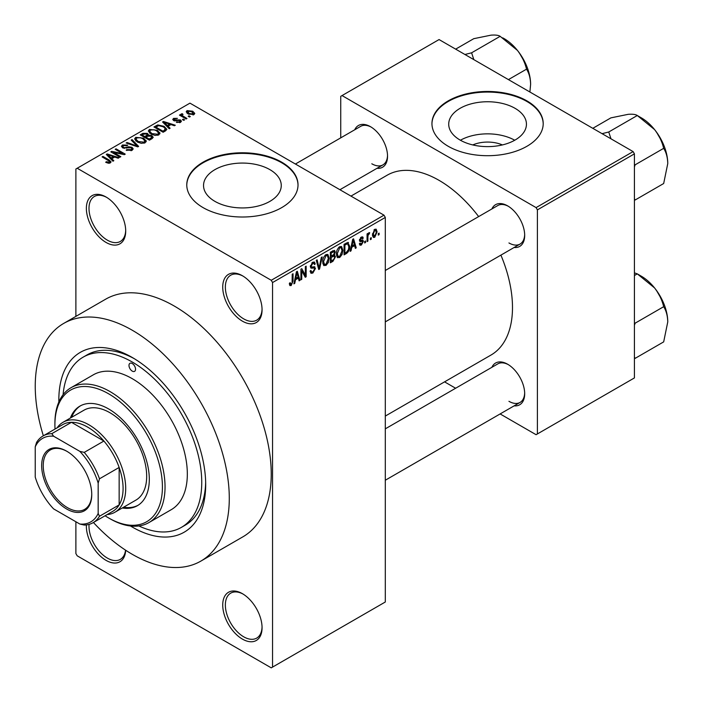 <?xml version="1.0" encoding="UTF-8"?>
<svg xmlns="http://www.w3.org/2000/svg" width="703" height="703" viewBox="0 0 703 703"><rect width="100%" height="100%" fill="white"/><g stroke="black" fill="none" stroke-linecap="round" stroke-linejoin="round"><path stroke-width="1.05" d="M242.394 321.148A27.812 16.055 60 0 1 222.728 287.088A27.812 16.055 60 0 1 242.394 275.734L242.394 275.734A27.812 16.055 60 0 1 262.061 309.795A27.812 16.055 60 0 1 242.394 321.148M243.062 276.13A25.958 14.991 -120 0 0 230.725 275.207A25.958 14.991 -120 0 0 226.753 296.007A25.958 14.991 -120 0 0 243.704 318.881A25.958 14.991 -120 0 0 256.692 320.164A25.958 14.991 -120 0 0 262.052 309.021M242.394 639.089A27.812 16.055 60 0 1 222.728 605.019A27.812 16.055 60 0 1 242.394 593.666L242.394 593.666A27.812 16.055 60 0 1 262.061 627.726A27.812 16.055 60 0 1 242.394 639.089M243.062 594.061A25.958 14.991 -120 0 0 230.725 593.139A25.958 14.991 -120 0 0 226.753 613.939A25.958 14.991 -120 0 0 243.704 636.813A25.958 14.991 -120 0 0 256.692 638.096A25.958 14.991 -120 0 0 262.052 626.953M125.679 550.238A27.812 16.055 60 0 1 106.039 560.361A27.812 16.055 60 0 1 86.407 524.904M89.07 524.376A25.958 14.991 -120 0 0 107.348 558.085A25.958 14.991 -120 0 0 120.327 559.377A25.958 14.991 -120 0 0 125.547 550.159M106.039 242.43A27.812 16.055 60 0 1 86.372 208.36A27.812 16.055 60 0 1 106.039 197.007L106.039 197.007A27.812 16.055 60 0 1 125.705 231.067A27.812 16.055 60 0 1 106.039 242.43M106.707 197.402A25.958 14.991 -120 0 0 94.369 196.48A25.958 14.991 -120 0 0 90.388 217.28A25.958 14.991 -120 0 0 107.348 240.154A25.958 14.991 -120 0 0 120.327 241.445A25.958 14.991 -120 0 0 125.696 230.294M472.759 144.932A24.623 14.218 180 0 1 502.399 144.932M515.062 108.324A38.867 22.434 0 0 0 472.706 103.455A38.867 22.434 0 0 0 448.716 124.185A38.867 22.434 0 0 0 460.096 140.055A38.867 22.434 0 0 0 502.452 144.915A38.867 22.434 0 0 0 526.442 124.185A38.867 22.434 0 0 0 515.062 108.324M514.737 140.24A38.867 22.434 0 0 0 460.412 140.24M526.907 100.872A55.625 32.118 0 0 0 466.291 93.912A55.625 32.118 0 0 0 431.95 123.579A55.625 32.118 0 0 0 448.242 146.294A55.625 32.118 0 0 0 508.867 153.254A55.625 32.118 0 0 0 543.208 123.579A55.625 32.118 0 0 0 526.907 100.872M543.199 123.886A55.625 32.118 0 0 0 526.907 101.478A55.625 32.118 0 0 0 466.537 94.457A55.625 32.118 0 0 0 431.95 123.886M214.916 201.366A38.867 22.434 180 0 1 203.536 185.504A38.867 22.434 180 0 1 227.526 164.774A38.867 22.434 180 0 1 269.882 169.634A38.867 22.434 180 0 1 281.262 185.504A38.867 22.434 180 0 1 257.272 206.234A38.867 22.434 180 0 1 214.916 201.366M281.727 162.182A55.625 32.118 0 0 0 221.111 155.222A55.625 32.118 0 0 0 186.77 184.898A55.625 32.118 0 0 0 203.062 207.605A55.625 32.118 0 0 0 263.687 214.564A55.625 32.118 0 0 0 298.019 184.898A55.625 32.118 0 0 0 281.727 162.182M298.019 185.197A55.625 32.118 0 0 0 281.727 162.788A55.625 32.118 0 0 0 221.348 155.776A55.625 32.118 0 0 0 186.77 185.197M491.88 208.949A24.104 13.919 60 0 1 507.636 205.865L507.636 205.865A24.104 13.919 60 0 1 524.684 235.391A24.104 13.919 60 0 1 514.13 247.491M508.304 206.269A22.25 12.847 -120 0 0 497.821 205.522L385.306 270.479M354.734 129.774A24.104 13.919 60 0 1 370.49 126.689L370.49 126.689A24.104 13.919 60 0 1 370.499 126.689A24.104 13.919 60 0 1 387.538 156.207A24.104 13.919 60 0 1 376.984 168.316M371.166 127.085A22.25 12.847 -120 0 0 360.683 126.338L295.409 164.027M491.88 367.317A24.104 13.919 60 0 1 507.636 364.224L507.636 364.224A24.104 13.919 60 0 1 524.684 393.75A24.104 13.919 60 0 1 514.13 405.851M508.304 364.629A22.25 12.847 -120 0 0 497.821 363.882L385.306 428.839M58.859 401.967A103.833 59.948 60 0 1 132.261 357.484A103.833 59.948 60 0 1 205.689 484.657A103.833 59.948 60 0 1 132.261 527.048A103.833 59.948 60 0 1 130.468 525.985M134.255 358.671A98.271 56.741 -120 0 0 87.058 354.892L83.13 357.159A98.271 56.741 -120 0 0 63.085 394.717M93.42 522.505A137.208 79.219 -120 0 0 132.261 554.307A137.208 79.219 -120 0 0 200.865 561.099A137.208 79.219 -120 0 0 221.902 451.15A137.208 79.219 -120 0 0 132.261 330.234A137.208 79.219 -120 0 0 63.657 323.442A137.208 79.219 -120 0 0 43.358 435.79M200.865 561.099L242.825 536.872A137.208 79.219 -120 0 0 263.853 426.923A137.208 79.219 -120 0 0 174.221 306.016A137.208 79.219 -120 0 0 105.617 299.214L63.657 323.442M385.306 416.071L490.984 355.059A103.833 59.948 -120 0 0 500.905 255.127M478.655 216.586A103.833 59.948 -120 0 0 439.067 180.355A103.833 59.948 -120 0 0 387.151 175.214L350.964 196.102M371.246 237.676L371.246 239.196L370.411 239.67L370.411 238.159L371.246 237.676M367.906 237.122L367.906 241.12L367.071 241.604L367.071 233.888L367.906 233.414L367.906 234.644L368.899 232.702L369.699 232.658L368.064 235.461L367.906 237.122L367.071 236.639M365.525 240.98L365.525 242.491L364.69 242.974L364.69 241.463L365.525 240.98M363.381 241.384L361.36 245.039L360.006 245.233L359.33 243.73L360.156 243.115L361.421 243.897L362.546 242.052L362.326 241.481L359.927 241.56L359.444 240.356L361.324 237.069L362.713 236.876L363.258 238.159L362.423 238.783L361.36 238.159L360.279 239.714L360.551 240.206L362.897 240.022L363.381 241.384L361.228 240.145M359.646 243.493L361.421 243.897M362.423 238.783L360.534 237.684M359.593 239.319L360.551 240.206M351.746 247.289L351.025 250.866L350.147 251.375L352.686 239.31L353.565 238.8L356.228 247.86L355.349 248.37L354.628 245.619L351.746 247.289L351.087 246.902M339.654 257.562L337.264 257.289L336.438 254.126C336.262 251.226 337.335 248.748 339.663 246.691L341.57 246.516L342.879 250.286L342.045 254.565L339.654 257.562L336.605 255.804M337.783 257.746L337.264 257.289M325.955 265.479L323.556 265.198L322.73 262.043C322.554 259.143 323.626 256.657 325.955 254.6L327.87 254.433L329.171 258.194L328.345 262.483L325.955 265.479L322.897 263.713M324.074 265.664L323.556 265.198M291.165 285.567L289.856 285.567L289.355 283.3L290.19 282.685L291.2 284.302L292.096 282.984L292.22 274.223L293.054 273.739L293.054 280.928L291.165 285.567L289.451 284.574M289.364 283.643L291.2 284.302M271.244 280.277L383.996 215.171L385.306 217.447L385.306 601.996L272.553 667.094L272.553 282.544L271.244 280.277L77.198 168.245L75.88 169.001L75.88 316.376M385.306 217.447L272.553 282.544M295.488 279.768L294.768 283.344L293.889 283.854L296.429 271.789L297.307 271.279L299.97 280.348L299.091 280.849L298.371 278.098L295.488 279.768L294.829 279.39M301.754 270.831L301.754 279.311L300.919 279.794L300.919 269.196L301.807 268.678L305.33 275.145L305.33 266.648L306.165 266.165L306.165 276.762L305.269 277.281L301.754 270.831L300.919 270.347M314.197 266.674L315.462 268.458L312.861 273.036L310.972 273.291L310.102 271.05L310.937 270.435L311.534 271.912L312.94 271.753L314.628 268.959L314.25 268.028L311.007 268.159L310.339 266.525L312.712 262.254L314.452 262.017L315.225 263.968L314.39 264.583L313.889 263.291L312.738 263.476L311.174 266.077L311.499 267.043L310.339 266.375L311.438 267.008L314.83 266.815M322.176 256.92L319.557 269.038L318.74 269.504L316.271 260.338L317.132 259.838L319.1 268.063L321.306 257.43L322.176 256.92M333.784 254.46L335.489 256.727L332.95 261.305L330.357 262.799L330.357 252.201L334.566 250.391L335.252 252.043L334.347 254.785L334.83 254.89M347.73 242.368L349.672 246.287C349.892 249.178 348.837 251.569 346.517 253.467L344.066 254.881L344.066 244.284L348.495 242.5M377.089 231.885L374.761 237.298L373.355 237.438L372.441 234.653L374.761 229.319L376.184 229.187L377.089 231.885L376.167 231.357M379.11 233.132L379.11 234.653L378.276 235.127L378.276 233.616L379.11 233.132M75.88 521.749L75.88 553.551L77.198 555.818L271.244 667.85L272.553 667.094M190.311 116.557L189.476 117.041L188.167 116.285L189.002 115.802L190.311 116.557M184.59 119.862L183.755 120.345L182.446 119.589L183.281 119.106L184.59 119.862M170.091 128.236L169.212 128.746L162.569 121.979L163.448 121.47L175.293 125.231L174.414 125.74L170.952 124.572L168.07 126.241L170.091 128.236M159.827 133.886L159.827 132.674L158.843 134.871L155.012 135.415L151.04 134.08L148.315 130.995L149.431 129.431L157.358 130.292L159.95 133.315M146.119 141.804L146.119 140.591L145.134 142.779L141.303 143.333L137.331 141.988L134.607 138.913L135.723 137.34L143.658 138.21L146.242 141.224M132.05 150.337L126.18 150.143L126.9 149.59L131.048 149.677L131.856 148.684L131.171 147.788L122.621 147.815L121.443 146.321L122.48 144.985L127.735 145.117L127.015 145.67L123.579 145.591L122.823 146.488L123.482 147.349L124.686 147.735L128.535 146.769L131.988 147.296L133.201 148.887L132.05 150.337M113.824 160.715L112.955 161.224L106.311 154.458L107.19 153.948L119.035 157.709L118.157 158.219L114.694 157.05L111.803 158.72L113.824 160.715M383.996 215.171L189.951 103.139L77.198 168.245M108.394 163.245L105.678 162.252L106.399 161.708L109.317 162.226L109.519 161.303L102.102 156.883L102.937 156.409L109.167 160.003L111.083 161.901L110.345 162.868L108.394 163.245M109.317 163.228L109.519 161.303M120.819 156.681L119.985 157.164L110.81 151.866L111.698 151.347L122.577 153.57L115.222 149.317L116.048 148.834L125.231 154.133L124.334 154.651L113.473 152.437L120.819 156.681M138.623 146.4L137.806 146.874L126.153 143.008L127.015 142.507L137.085 146.048L131.189 140.099L132.059 139.589L138.623 146.4M152.015 138.676L149.423 140.169L140.249 134.871L142.841 133.368L147.445 133.377L148.465 135.011L151.857 135.653L153.228 137.305L152.015 138.676M148.509 134.739L148.465 135.846M165.574 130.837L163.131 132.252L153.957 126.953L157.78 124.941L164.098 126.338L166.857 129.326L165.574 130.837M180.548 122.34L176.365 122.269L179.652 121.751L179.74 120.503L173.615 120.547L172.745 119.422L173.597 118.368L177.437 118.35L174.581 118.895L174.318 119.993L180.407 119.923L181.427 121.215L180.548 122.34M179.652 122.709L179.74 120.503M173.993 120.74L173.993 119.554L174.318 120.854M186.972 118.491L186.137 118.974L179.458 115.116L180.293 114.633L181.365 115.248L181.172 113.991L182.323 113.737L183.035 114.431L182.314 114.703L182.305 115.617L186.972 118.491M180.899 114.387L181.172 114.993M182.314 114.703L182.305 116.76M193.949 114.598L188.167 113.948L186.198 111.768L187.033 110.608L192.745 111.223L194.784 113.438L193.949 114.598M138.851 525.949A98.271 56.741 -120 0 0 181.4 527.373L185.328 525.106A98.271 56.741 -120 0 0 205.654 482.346M633.113 151.593L634.422 153.86L537.4 209.881L536.09 207.605L633.113 151.593L439.067 39.561L340.735 96.329L340.735 137.858M340.735 189.248L340.735 190.197M537.4 209.881L537.4 433.944L536.09 434.7L500.123 413.935M455.623 388.241L444.568 381.861M537.4 433.944L634.422 377.924L634.422 153.86M536.09 207.605L342.045 95.573M508.946 242.957A22.25 12.847 -120 0 0 520.071 244.055A22.25 12.847 -120 0 0 524.666 234.609M371.808 163.781A22.25 12.847 -120 0 0 382.933 164.88A22.25 12.847 -120 0 0 387.529 155.425M508.946 401.316A22.25 12.847 -120 0 0 520.071 402.424A22.25 12.847 -120 0 0 524.666 392.968M106.399 162.63L106.399 161.708M102.937 157.367L102.937 156.409M107.19 155.354L107.19 153.948M111.803 160.056L111.803 158.72M109.123 155.943L111.012 157.938L113.341 156.593L107.77 154.722L109.123 155.943L109.123 157.323M111.012 159.247L111.012 157.938M107.77 155.943L107.77 154.722M113.341 157.832L113.341 156.593M111.698 152.375L111.698 151.347M122.577 154.291L122.577 153.57M116.048 149.801L116.048 148.834M113.473 153.403L113.473 152.437M126.9 150.495L126.9 149.59M131.048 150.776L131.048 149.677M122.48 147.727L122.48 144.985M123.482 148.192L123.482 147.349M124.686 148.421L124.686 147.735M128.535 147.639L128.535 146.769M131.988 150.372L131.988 147.296M127.015 143.289L127.015 142.507M137.085 146.637L137.085 146.048M132.059 140.987L132.059 139.589M135.723 140.872L135.723 137.34M143.658 139.229L143.658 138.21M136.804 137.955L135.96 139.15L138.175 141.514L144.053 142.164L144.88 140.987L142.788 138.676L140.363 137.683L136.804 137.955M138.175 142.428L138.175 141.514M144.053 143.219L144.053 142.164M142.841 134.607L142.841 133.368M147.445 136.356L147.445 133.377M151.707 138.851L151.857 135.653M142.155 135.969L142.155 135.002L144.897 136.584L147.419 134.712L147.419 136.364M144.897 137.551L144.897 136.584M147.252 136.47L146.76 133.948L143.605 134.168L142.155 135.002M145.969 137.208L149.185 139.062L151.707 137.48L151.031 136.136L147.612 136.259L145.969 137.208L145.969 138.166M149.185 140.029L149.185 139.062M150.96 139.282L150.96 138.043M149.431 132.964L149.431 129.431M157.358 131.32L157.358 130.292M150.512 130.046L149.669 131.233L151.883 133.605L157.762 134.247L158.588 133.069L156.497 130.758L154.071 129.765L150.512 130.046M151.883 134.519L151.883 133.605M157.762 135.31L157.762 134.247M157.78 125.995L157.78 124.941M164.098 127.348L164.098 126.338M155.864 127.094L162.894 131.153L164.397 130.283L165.161 128.298L163.245 126.812L158.711 125.652L155.864 127.094L155.864 128.051M162.894 132.111L162.894 131.153M165.495 130.89L165.161 128.298M164.397 131.523L164.397 130.283M163.448 122.876L163.448 121.47M168.07 127.577L168.07 126.241M165.381 123.464L167.279 125.459L169.599 124.115L164.027 122.243L165.381 123.464L165.381 124.844M167.279 126.768L167.279 125.459M164.027 123.464L164.027 122.243M169.599 125.354L169.599 124.115M177.077 122.55L177.077 121.724M173.597 120.538L173.597 118.368M175.135 121.004L175.135 120.151M180.407 122.41L180.407 119.923M183.281 120.072L183.281 119.106M180.293 115.6L180.293 114.633M181.365 116.215L181.365 115.248M182.323 114.703L182.323 113.737M183.509 117.454L183.509 116.487M189.002 116.768L189.002 115.802M187.033 113.174L187.033 110.608M192.745 112.252L192.745 111.223M193.017 114.958L191.972 111.742L187.965 111.171L187.499 113.526M187.965 111.171L188.993 113.464L193.017 114.035L193.466 113.35L193.466 114.826M188.993 114.378L188.993 113.464M294.074 282.949L294.768 283.344M298.784 279.662L299.97 280.348M297.299 277.483L298.371 278.098M296.543 274.829L295.77 278.362L298.09 277.026L296.93 272.606L296.543 274.829L295.866 274.442M295.119 277.993L295.77 278.362M296.332 272.254L296.93 272.606M300.919 278.827L301.754 279.311M303.547 274.117L305.33 275.145M304.452 275.769L306.165 276.762M310.12 271.455L312.861 273.036M312.492 262.386L315.225 263.968M311.807 262.94L312.738 263.476M310.418 265.646L311.174 266.077M312.817 266.938L315.462 268.458M318.441 268.388L319.557 269.038M318.213 267.544L319.1 268.063M328.283 257.685L329.171 258.194M327.686 262.105L328.345 262.483M325.964 255.839L323.565 261.578L324.531 264.363L325.946 264.24L328.336 258.642L327.396 255.734L325.041 255.312M322.765 261.112L323.565 261.578M332.941 250.707L335.252 252.043M332.818 255.18L335.489 256.727M331.192 252.957L331.192 256.12L333.635 254.609L334.417 252.693L334.039 251.683L331.192 252.957L330.357 252.474M330.357 255.637L331.192 256.12M331.192 257.36L331.192 261.077L333.828 259.425L334.654 257.219L334.215 256.068L331.192 257.36L330.357 256.876M330.357 260.593L331.192 261.077M331.772 255.787L332.844 256.41M341.992 249.767L342.879 250.286M341.394 254.187L342.045 254.565M339.672 247.922L337.273 253.66L338.24 256.446L339.654 256.331L342.045 250.734L341.104 247.816L338.749 247.394M336.473 253.194L337.273 253.66M345.445 252.852L346.517 253.467M348.793 245.786L349.672 246.287M344.901 245.039L344.901 253.159L346.403 252.298L348.503 249.539L348.837 246.753L347.572 243.713L344.901 245.039L344.066 244.556M344.066 252.676L344.901 253.159M345.305 243.572L346.377 244.187M346.315 242.983L347.976 243.818L346.43 242.922M350.34 250.47L351.025 250.866M355.041 247.175L356.228 247.86M353.556 244.996L354.628 245.619M352.801 242.35L352.027 245.883L354.347 244.539L353.187 240.118L352.801 242.35L352.124 241.964M351.377 245.514L352.027 245.883M352.59 239.776L353.187 240.118M359.347 243.871L361.36 245.039M359.479 239.837L362.326 241.481M361.351 237.06L363.258 238.159M359.523 239.609L360.402 240.118M364.69 242.017L365.525 242.491M367.071 240.637L367.906 241.12M367.071 234.161L367.906 234.644M368.39 233.273L369.453 233.897M368.196 233.721L368.855 234.099M367.071 234.89L368.064 235.461M370.411 238.712L371.246 239.196M372.546 236.023L374.761 237.298M374.743 230.426L373.275 234.161L374.787 236.182L376.254 232.447L375.622 230.364L373.952 229.978M372.476 233.704L373.275 234.161M372.467 235.426L374.787 236.182M378.276 234.169L379.11 234.653M41.662 465.658A35.414 20.449 60 0 1 66.706 451.203A35.414 20.449 60 0 1 91.75 494.578A35.414 20.449 60 0 1 66.706 509.034A35.414 20.449 60 0 1 41.662 465.658M67.101 451.431A34.306 19.807 -120 0 0 50.344 449.955A34.306 19.807 -120 0 0 43.235 465.658A34.306 19.807 -120 0 0 58.208 500.185A34.306 19.807 -120 0 0 84.641 509.367A34.306 19.807 -120 0 0 91.742 494.112M57.084 427.863A51.917 29.974 60 0 1 63.033 422.283A51.917 29.974 60 0 1 103.042 436.194A51.917 29.974 60 0 1 125.705 488.444A51.917 29.974 60 0 1 114.949 512.215A51.917 29.974 60 0 1 107.155 514.578M98.174 513.427L99.483 516.257A50.062 28.902 60 0 1 93.051 522.716L112.717 511.362A50.062 28.902 -120 0 0 119.15 504.903A50.062 28.902 -120 0 0 123.087 488.444A50.062 28.902 -120 0 0 119.15 467.451A50.062 28.902 -120 0 0 103.903 441.036L71.469 422.31A50.062 28.902 -120 0 0 62.655 424.647L42.988 436.001A50.062 28.902 60 0 1 51.802 433.663L53.595 436.212A48.208 27.83 -120 0 0 35.238 446.809L35.238 477.091A48.208 27.83 -120 0 0 53.595 508.884L79.817 524.025A48.208 27.83 -120 0 0 98.174 513.427L98.174 483.146A48.208 27.83 -120 0 0 79.817 451.352L53.595 436.212M79.817 451.352L84.237 452.389L103.903 441.036A50.062 28.902 -120 0 0 71.469 422.31L51.802 433.663M99.483 516.257L119.15 504.903L119.15 467.451L99.483 478.805L98.174 483.146M35.238 446.809L36.547 442.468A50.062 28.902 60 0 1 42.988 436.001M93.051 522.716A50.062 28.902 60 0 1 84.237 525.062L79.817 524.025M84.237 452.389A50.062 28.902 60 0 1 99.483 478.805M132.261 363.539A4.64 2.68 -120 0 0 129.941 363.31A4.64 2.68 -120 0 0 129.238 367.028A4.64 2.68 -120 0 0 132.261 371.114A4.64 2.68 -120 0 0 134.581 371.342A4.64 2.68 -120 0 0 135.292 367.625A4.64 2.68 -120 0 0 132.261 363.539M122.287 507.979A57.479 33.19 -120 0 0 137.401 505.677A57.479 33.19 -120 0 0 146.215 459.613A57.479 33.19 -120 0 0 108.657 408.961A57.479 33.19 -120 0 0 79.922 406.114A57.479 33.19 -120 0 0 70.37 418.057M80.581 405.745A57.479 33.19 -120 0 0 71.68 417.301M105.09 515.765A76.021 43.894 -120 0 0 108.657 517.97A76.021 43.894 -120 0 0 162.419 486.933A76.021 43.894 -120 0 0 108.657 393.821A76.021 43.894 -120 0 0 54.904 424.858A76.021 43.894 -120 0 0 55.027 429.05M109.976 518.726L108.657 517.97L109.976 518.726A77.875 44.966 60 0 0 148.913 522.584L171.198 509.71A77.875 44.966 -120 0 0 183.14 447.31A77.875 44.966 -120 0 0 132.261 378.68A77.875 44.966 -120 0 0 93.323 374.822L71.038 387.696A77.875 44.966 60 0 1 109.976 391.553A77.875 44.966 60 0 1 160.846 460.175A77.875 44.966 60 0 1 148.913 522.584M181.4 527.373A98.271 56.741 -120 0 0 196.462 448.628A98.271 56.741 -120 0 0 132.261 362.027A98.271 56.741 -120 0 0 83.13 357.159M63.033 422.283L84.017 410.174A51.917 29.974 60 0 1 109.976 412.749A51.917 29.974 60 0 1 143.887 458.497A51.917 29.974 60 0 1 135.934 500.097L114.949 512.215M54.904 424.858L54.904 423.347A77.875 44.966 60 0 1 71.038 387.696M123.596 507.223A57.479 33.19 -120 0 0 138.052 505.281M667.762 321.93A37.321 21.547 60 0 0 654.563 287.922A37.321 21.547 -120 0 0 641.373 276.226L637.287 273.871L654.563 287.922C659.045 293.784 662.085 300.04 663.676 306.693C666.242 310.744 667.595 315.814 667.762 321.93L663.676 341.878L635.134 358.363L634.422 357.071M634.422 325.287L635.134 323.178L634.422 322.765M635.134 323.178L663.676 306.693M634.422 275.523L637.287 273.871L634.422 272.843M667.762 163.571A37.321 21.547 60 0 0 654.563 129.563A37.321 21.547 -120 0 0 641.373 117.867L637.287 115.512L654.563 129.563C659.045 135.415 662.085 141.681 663.676 148.333C666.242 152.375 667.595 157.454 667.762 163.571L663.676 183.518L635.134 200.004L634.422 198.712M634.422 166.927L635.134 164.818L634.422 164.405M635.134 164.818L663.676 148.333M610.977 138.807L608.745 131.988L637.287 115.512C635.697 114.396 632.656 114.009 628.183 114.325L610.898 117.867L592.805 128.315M608.745 131.988L602.067 133.667M473.831 59.632L471.599 52.813L464.929 54.491M508.436 79.606L526.538 69.158C529.095 73.2 530.457 78.279 530.616 84.395L529.895 91.996M471.599 52.813L500.149 36.328L517.426 50.388C521.898 56.24 524.939 62.497 526.538 69.158M455.658 49.14L473.76 38.683L491.037 35.15C495.51 34.825 498.55 35.22 500.149 36.328M530.616 84.395A37.321 21.547 -120 0 0 517.426 50.388A37.321 21.547 -120 0 0 502.689 37.848M109.167 161.013L109.167 160.003M126.61 148.201L126.61 147.331M135.31 146.048L135.31 145.407M146.461 136.918L146.461 135.679M156.294 126.839L156.294 125.6M176.471 120.872L176.471 119.826M292.22 280.444L293.054 280.928M310.348 266.894L312.554 268.159M317.8 266.024L318.767 266.578M331.878 260.681L332.95 261.305M331.579 251.498L332.651 252.113M359.444 240.338L361.509 241.533M109.694 161.69L109.694 163.149M131.856 148.684L131.856 150.442M122.823 146.488L122.823 147.92M135.96 139.15L135.96 141.066M144.88 140.987L144.88 142.92M149.669 131.233L149.669 133.157M158.588 133.069L158.588 135.002M180.188 121.101L180.188 122.515M182.042 115.125L182.042 116.601M311.534 271.912L310.102 271.086M314.25 268.028L312.51 267.017M313.889 263.291L312.413 262.439M327.396 255.734L325.709 254.758M324.531 264.363L322.835 263.379M334.039 251.683L332.651 250.874M334.215 256.068L332.756 255.224M341.104 247.816L339.417 246.841M338.24 256.446L336.535 255.47M362.098 238.036L360.911 237.35M360.463 240.162L359.514 239.618M375.622 230.364L374.33 229.617M385.306 480.228L520.071 402.424M663.061 301.868L656.4 290.321M520.071 244.055L385.306 321.869M663.061 143.509L656.4 131.962M339.909 189.722L382.933 164.88M519.253 52.787L525.923 64.325"/></g></svg>
